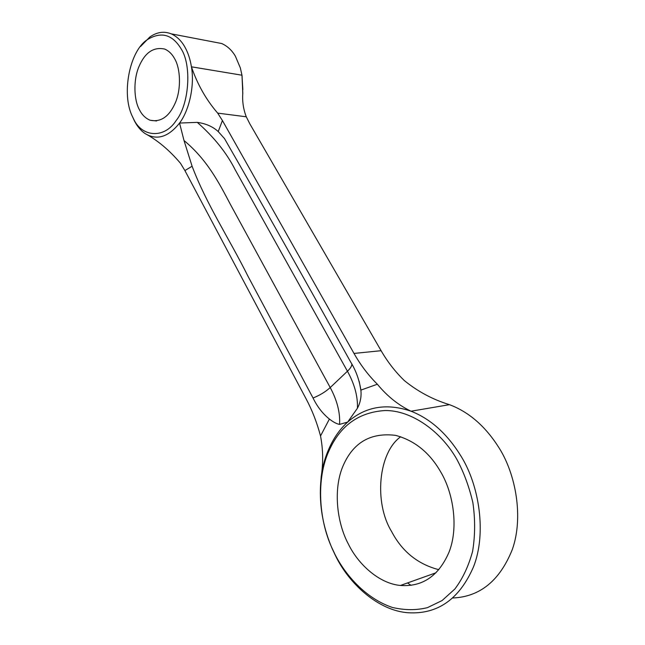 <?xml version="1.0" encoding="UTF-8"?>
<svg xmlns="http://www.w3.org/2000/svg" width="645" height="645" viewBox="0 0 645 645"><rect width="100%" height="100%" fill="white"/><g stroke="black" fill="none" stroke-linecap="round" stroke-linejoin="round"><path stroke-width="0.97" d="M139.522 109.924C142.037 114.883 145.56 118.325 150.108 120.236C160.863 122.453 169.288 116.584 175.4 102.636C181.439 88.8 180.439 68.128 174.489 58.477C172.086 54.059 168.869 50.939 164.83 49.101C153.655 46.65 145.06 52.414 139.046 66.411C133.136 79.916 133.862 100.072 139.522 109.924M440.648 471.826C453.532 493.199 458.724 528.037 448.936 552.378C438.632 575.993 422.467 587.023 400.44 585.466C379.212 583.572 358.354 564.464 348.518 544.348C336.561 522.248 333.03 488.12 343.39 465.142C353.533 442.293 370.923 432.368 395.554 435.359C414.606 440.479 429.635 452.637 440.648 471.826M400.714 436.738C378.301 452.572 373.769 502.632 391.636 531.593C402.109 551.523 417.839 564.222 438.818 569.688M140.554 46.505L149.817 37.015C156.832 32.065 163.975 31.008 171.239 33.846C176.907 36.459 181.447 40.853 184.865 47.02C188.026 52.632 190.21 59.227 191.428 66.806C197.402 84.326 206.15 99.765 217.679 113.117L222.42 120.551L354.008 353.436C360.523 364.965 368.303 375.229 377.357 384.226C387.137 396.127 398.36 405.125 411.026 411.22L449.452 404.665C469.004 411.994 485.556 426.426 499.101 447.944C515.895 474.446 523.651 517.427 512.332 549.459C499.819 580.685 479.928 596.867 452.677 597.996M411.058 585.346L407.535 582.935M242.069 75.804L242.786 93.977M213.382 41.933L221.719 43.529C227.411 46.085 231.974 50.326 235.409 56.252L240.351 67.943L241.972 75.207L242.794 93.186C242.189 101.281 243.35 109.15 246.269 116.793L249.873 123.913L381.106 350.695C387.581 361.893 395.32 371.842 404.318 380.558C417.831 391.555 432.884 399.594 449.452 404.665M335.198 554.837L331.941 547.936C318.759 519.41 316.252 478.679 328.789 451.266C339.963 425.765 358.709 412.195 385.033 410.543C411.679 410.131 441.196 431.65 456.741 459.159C463.707 472.011 469.084 486.499 472.866 502.616C475.284 519.265 475.196 535.535 472.591 551.41C468.504 566.294 462.586 578.839 454.838 589.038L442.115 600.527L427.45 607.646C416.388 610.347 404.746 610.299 392.523 607.493C368.061 599.439 347.018 577.839 335.198 554.837M320.525 435.98L329.393 419.048C333.433 422.169 336.835 423.95 339.576 424.394L347.655 422.088C365.449 406.503 386.573 402.883 411.026 411.22C430.812 418.968 447.59 434.15 461.36 456.741C479.179 485.621 486.733 533.181 473.559 566.721C459.474 599.181 437.673 614.524 408.156 612.75C378.276 610.694 348.897 583.66 335.505 555.684L332.143 548.564C323.806 529.102 319.888 509.316 320.38 489.208L321.162 476.937C323.339 463.078 323.129 449.42 320.525 435.98C317.017 422.749 312.269 410.486 306.278 399.174L184.897 170.562L180.463 163.258C169.353 150.156 157.517 140.239 144.972 133.499C140.812 130.621 137.312 126.444 134.458 120.978L132.41 116.487C120.954 93.533 129.951 49.617 148.028 39.24C161.427 31.403 172.449 34.58 181.084 48.778C191.984 65.29 189.154 104.627 176.085 120.639C164.241 139.07 141.65 137.224 133.507 118.769L132.41 116.487M329.393 419.048C322.718 413.727 317.267 406.713 313.043 398.005L248.196 276.641C228.685 237.57 206.618 204.554 192.097 166.241L184.002 140.513L179.544 123.058L197.281 122.365C205.86 123.558 212.842 126.622 218.22 131.564L224.508 138.602C262.257 204.247 304.327 278.745 350.711 362.095C355.838 370.375 359.233 379.712 360.902 390.096L377.357 384.226M320.38 489.208C320.758 474.857 323.596 461.409 328.894 448.864C333.691 437.955 339.947 429.03 347.655 422.088L357.427 408.245C360.313 402.786 361.49 396.933 360.942 390.677L360.902 390.096M144.972 133.499C156.799 140.666 168.329 137.183 179.544 123.058C189.348 110.295 194.766 85.14 191.428 66.806L241.972 75.207L242.859 89.655M217.679 113.117L246.269 116.793M354.008 353.436L381.106 350.695M222.42 120.551L218.22 131.564M192.097 166.241L184.897 170.562M351.904 364.256C351.743 366.231 350.251 368.561 347.437 371.23L330.216 387.556C337.142 400.408 340.262 412.687 339.576 424.394M197.281 122.365C214.051 137.143 226.685 152.954 235.207 169.82L347.437 371.23C354.589 384.186 357.911 396.53 357.427 408.245M184.002 140.513C206.932 159.541 218.631 182.027 230.265 204.151L330.216 387.556C325.54 391.805 319.815 395.288 313.043 398.005M150.108 120.236L156.558 120.978M400.44 585.466L435.956 572.792M331.941 547.936L332.143 548.564M328.789 451.266L328.894 448.864C325.08 457.297 322.5 466.657 321.162 476.937M148.028 39.24L149.817 37.015M171.239 33.846L221.719 43.529M360.942 390.677L359.209 381.413"/></g></svg>
